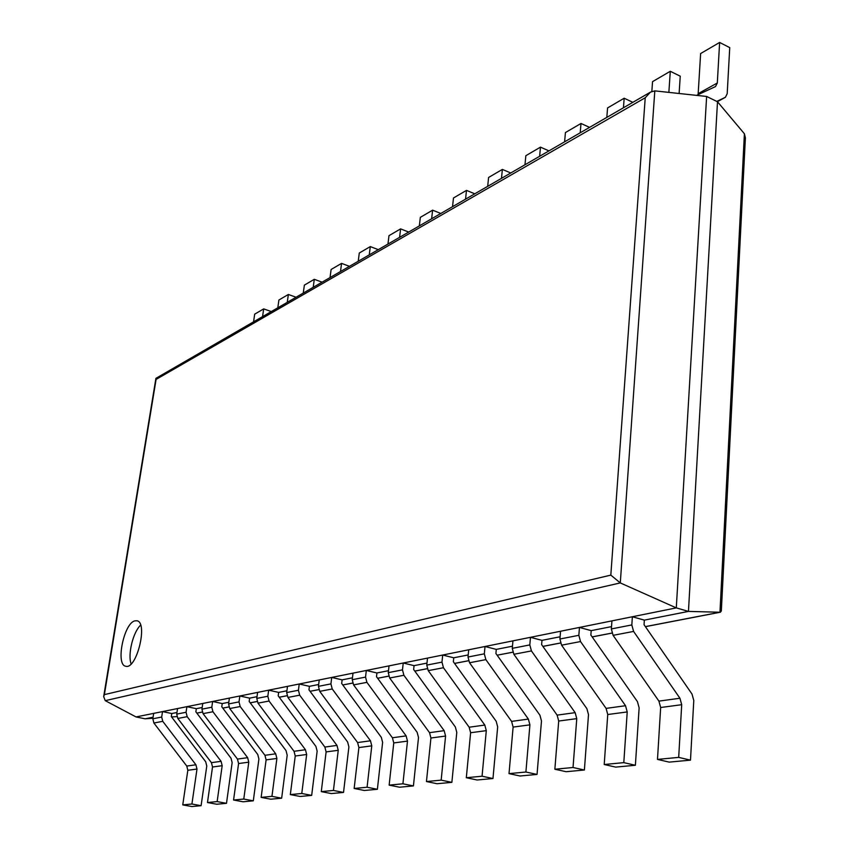 <?xml version="1.0" encoding="UTF-8"?>
<svg xmlns="http://www.w3.org/2000/svg" width="849" height="849" viewBox="0 0 849 849"><rect width="100%" height="100%" fill="white"/><g stroke="black" fill="none" stroke-linecap="round" stroke-linejoin="round"><path stroke-width="1.27" d="M690.492 760.142L669.214 762.115L657.487 759.409L678.691 757.382L690.492 760.142L693.782 700.478L692.009 694.058L644.051 624.694L644.349 620.131L688.454 611.407L719.963 612.235L721.332 611.057L745.39 137.846L744.403 133.76L717.501 101.763L706.633 96.457L654.812 90.875L650.472 92.127L645.229 97.762L156.089 379.407L155.908 378.357L650.472 92.127M611.524 626.615L591.191 630.637L579.453 627.432L560.552 631.253L559.926 639.01L561.582 645.176L606.09 708.395L607.746 714.518L604.212 764.514L623.803 762.635L627.22 711.94L625.533 705.721L580.536 641.557L578.848 635.307L579.453 627.432M560.107 636.782L541.98 640.358L530.476 637.323L512.945 640.857L512.276 648.349L513.857 654.282L557.124 715.123L558.706 721.034L554.864 769.236L573.033 767.496L576.768 718.636L575.155 712.651L531.432 650.928L529.818 644.911L530.476 637.323M512.467 646.195L496.283 649.389L485.012 646.492L468.712 649.782L468.011 657.03L469.529 662.751L511.597 721.385L513.114 727.084L509.018 773.63L525.902 772.017L529.914 724.855L528.375 719.082L485.861 659.631L484.323 653.826L485.012 646.492M468.213 654.94L453.748 657.795L442.7 655.035L427.514 658.102L426.771 665.107L428.225 670.636L469.168 727.222L470.622 732.729L466.313 777.726L482.062 776.219L486.297 730.649L484.821 725.067L443.454 667.728L441.979 662.124L442.7 655.035M426.983 663.09L414.057 665.648L403.233 663.005L389.033 665.871L388.269 672.652L389.67 678.001L429.53 732.666L430.931 738.004L426.453 781.547L441.162 780.135L445.576 736.051L444.165 730.66L403.901 675.284L402.479 669.872L403.233 663.005M388.492 670.699L376.924 672.981L366.312 670.455L353.014 673.14L352.239 679.709L353.577 684.888L392.418 737.77L393.766 742.939L389.139 785.123L402.914 783.797L407.488 741.113L406.13 735.892L366.906 682.352L365.548 677.099L366.312 670.455M352.462 677.82L342.115 679.869L331.715 677.438L319.235 679.953L318.439 686.332L319.733 691.351L357.599 742.557L358.894 747.566L354.15 788.466L367.086 787.235L371.777 745.857L370.472 740.795L332.235 688.964L330.93 683.891L331.715 677.438M318.672 684.496L309.418 686.332L299.23 683.997L287.493 686.363L286.675 692.561L287.928 697.432L324.87 747.067L326.112 751.917L321.283 791.618L333.434 790.451L338.242 750.304L336.968 745.401L299.686 695.182L298.423 690.258L299.23 683.997M286.909 690.778L278.642 692.413L268.655 690.163L257.597 692.402L256.78 698.419L257.979 703.142L294.041 751.301L295.24 756.013L290.326 794.59L301.777 793.486L306.669 754.496L305.449 749.731L269.059 701.03L267.838 696.244L268.655 690.163M257.014 696.679L249.627 698.143L239.843 695.978L229.4 698.09L228.572 703.938L229.739 708.544L264.952 755.302L266.108 759.876L261.142 797.381L271.945 796.351L276.891 758.454L275.713 753.816L240.193 706.538L239.015 701.9L239.843 695.978M228.816 702.261L222.236 703.556L212.632 701.476L202.762 703.471L201.935 709.159L203.06 713.638L237.455 759.08L238.58 763.538L233.571 800.023L243.78 799.047L248.778 762.179L247.643 757.679L212.94 711.749L211.804 707.228L212.632 701.476M202.168 707.525L196.321 708.682L186.897 706.665L177.558 708.554L176.719 714.105L177.812 718.456L211.433 762.657L212.526 766.997L207.474 802.528L217.142 801.594L222.183 765.713L221.08 761.33L187.173 716.673L186.069 712.269L186.897 706.665M176.963 712.502L171.763 713.531L162.52 711.589L153.669 713.372L152.831 718.785L153.892 723.019L186.769 766.053L187.831 770.276L182.758 804.894L191.916 804.014L196.989 769.056L195.917 764.79L162.764 721.332L161.692 717.044L162.52 711.589M153.075 717.225L145.083 718.806L152.916 718.265M171.594 716.959L176.889 716.598M145.083 718.806L136.042 716.938L676.292 607.884L688.454 611.407L717.501 101.763M136.042 716.938L105.234 700.658L103.674 696.605L104.385 694.631L610.824 575.113L620.29 582.923L676.292 607.884L706.633 96.457M134.832 620.874C123.837 623.23 115.379 665.022 125.748 666.242C136.657 669.903 148.331 622.137 136.901 620.768L134.832 620.874M140.626 625.172C133.134 631.879 127.552 654.579 131.128 663.897M191.916 804.014L201.096 805.69L191.863 806.55L182.758 804.894M201.096 805.69L206.774 766.031L205.713 761.776L171.307 716.588L171.763 713.531M253.628 321.378L254.689 314.151L263.678 308.898L262.628 316.178M270.884 311.403L263.678 308.898M217.142 801.594L226.492 803.324L216.76 804.236L207.474 802.528M226.492 803.324L232.138 762.614L231.034 758.253L195.854 711.812L196.321 708.682M277.867 307.38L278.918 299.994L288.363 294.476L287.312 301.915M295.685 297.086L288.363 294.476M243.78 799.047L253.31 800.83L243.026 801.785L233.571 800.023M253.31 800.83L258.903 759.017L257.767 754.528L221.78 706.782L222.236 703.556M303.326 292.672L304.367 285.126L314.289 279.321L313.26 286.93M321.739 282.038L314.289 279.321M271.945 796.351L281.656 798.198L270.778 799.206L261.142 797.381M281.656 798.198L287.195 755.207L286.017 750.59L249.182 701.454L249.627 698.143M330.091 277.198L331.121 269.483L341.563 263.381L340.545 271.16M349.13 266.204L341.563 263.381M301.777 793.486L311.679 795.396L300.164 796.468L290.326 794.59M311.679 795.396L317.144 751.174L315.924 746.43L278.196 695.809L278.642 692.413M358.278 260.919L359.286 253.023L370.291 246.592L369.294 254.551M377.996 249.532L370.291 246.592M333.434 790.451L343.527 792.435L331.301 793.571L321.283 791.618M343.527 792.435L348.897 746.897L347.634 742.015L308.972 689.834L309.418 686.332M388.004 243.748L388.98 235.672L400.601 228.88L399.624 237.03M408.433 231.947L400.601 228.88M367.086 787.235L377.381 789.283L364.38 790.493L354.15 788.466M377.381 789.283L382.623 742.366L381.307 737.325L341.68 683.477L342.115 679.869M419.374 225.622L420.34 217.344L432.619 210.17L431.663 218.522M440.578 213.375L432.619 210.17M402.914 783.797L413.421 785.93L399.561 787.214L389.139 785.123M413.421 785.93L418.515 737.526L417.156 732.337L376.5 676.706L376.924 672.981M452.559 206.456L453.493 197.976L466.483 190.378L465.57 198.942M474.58 193.731L466.483 190.378M441.162 780.135L451.87 782.354L437.076 783.723L426.453 781.547M451.87 782.354L456.783 732.379L455.372 727.009L413.643 669.49L414.057 665.648M487.708 186.154L488.599 177.462L502.375 169.407L501.494 178.184M510.61 172.92L502.375 169.407M482.062 776.219L492.982 778.522L477.159 779.998L466.313 777.726M492.982 778.522L497.673 726.871L496.209 721.321L453.355 661.764L453.748 657.795M524.99 164.61L525.849 155.696L540.473 147.142L539.646 156.152M548.847 150.835L540.473 147.142M525.902 772.017L537.046 774.426L520.076 775.997L509.018 773.63M537.046 774.426L541.482 720.981L539.943 715.229L495.912 653.497L496.283 649.389M564.617 141.719L565.423 132.561L581.003 123.466L580.217 132.709M589.503 127.339L581.003 123.466M573.033 767.496L584.388 770.011L566.145 771.709L554.864 769.236M584.388 770.011L588.506 714.646L586.903 708.692L541.62 644.603L541.98 640.358M606.823 117.332L607.576 107.929L624.174 98.229L623.453 107.727M632.823 102.315L624.174 98.229M623.803 762.635L635.392 765.267L615.716 767.103L604.212 764.514M635.392 765.267L639.127 707.833L637.45 701.656L590.862 635.041L591.191 630.637M651.852 91.405L652.541 81.653L670.286 71.284L668.863 92.392M679.115 93.496L680.24 76.177L670.286 71.284M657.487 759.409L660.66 707.504L658.92 701.125L613.095 635.339L611.354 628.939L611.938 620.874L632.367 616.756L644.349 620.131M678.691 757.382L681.705 704.702L679.932 698.239L633.587 631.423L631.826 624.928L632.367 616.756M717.309 82.99L698.175 93.655L700.627 53.551L719.623 42.45L717.309 82.99L715.527 86.556L696.573 95.375M698.175 93.655L698.027 94.706M716.758 101.402L725.396 97.306L727.2 93.708L729.737 47.618L719.623 42.45M744.403 133.76L719.963 612.235L645.378 626.615M611.938 633.067L592.146 636.877M560.457 642.99L542.872 646.376M512.775 652.181L497.121 655.205L512.785 652.223M468.468 660.724L454.533 663.409M427.206 668.683L414.8 671.071M388.672 676.112L377.625 678.245M352.611 683.063L342.773 684.963L352.632 683.105M310.065 691.309L318.81 689.621L310.044 691.266M287.015 695.713L279.236 697.209M257.098 701.476L250.19 702.813M228.88 706.92L222.767 708.098M202.221 712.056L196.83 713.096M654.812 90.875L620.29 582.923L105.234 700.658M610.824 575.113L645.229 97.762M104.385 694.631L156.089 379.407M196.989 769.056L187.831 770.276M195.917 764.79L186.769 766.053M162.764 721.332L153.892 723.019M161.692 717.044L152.831 718.785M222.183 765.713L212.526 766.997M221.08 761.33L211.433 762.657M187.173 716.673L177.812 718.456M186.069 712.269L176.719 714.105M248.778 762.179L238.58 763.538M247.643 757.679L237.455 759.08M212.94 711.749L203.06 713.638M211.804 707.228L201.935 709.159M276.891 758.454L266.108 759.876M275.713 753.816L264.952 755.302M240.193 706.538L229.739 708.544M239.015 701.9L228.572 703.938M306.669 754.496L295.24 756.013M305.449 749.731L294.041 751.301M269.059 701.03L257.979 703.142M267.838 696.244L256.78 698.419M338.242 750.304L326.112 751.917M336.968 745.401L324.87 747.067M299.686 695.182L287.928 697.432M298.423 690.258L286.675 692.561M371.777 745.857L358.894 747.566M370.472 740.795L357.599 742.557M332.235 688.964L319.733 691.351M330.93 683.891L318.439 686.332M407.488 741.113L393.766 742.939M406.13 735.892L392.418 737.77M366.906 682.352L353.577 684.888M365.548 677.099L352.239 679.709M445.576 736.051L430.931 738.004M444.165 730.66L429.53 732.666M403.901 675.284L389.67 678.001M402.479 669.872L388.269 672.652M486.297 730.649L470.622 732.729M484.821 725.067L469.168 727.222M443.454 667.728L428.225 670.636M441.979 662.124L426.771 665.107M529.914 724.855L513.114 727.084M528.375 719.082L511.597 721.385M485.861 659.631L469.529 662.751M484.323 653.826L468.011 657.03M576.768 718.636L558.706 721.034M575.155 712.651L557.124 715.123M531.432 650.928L513.857 654.282M529.818 644.911L512.276 648.349M627.22 711.94L607.746 714.518M625.533 705.721L606.09 708.395M580.536 641.557L561.582 645.176M578.848 635.307L559.926 639.01M681.705 704.702L660.66 707.504M679.932 698.239L658.92 701.125M633.587 631.423L613.095 635.339M631.826 624.928L611.354 628.939M725.11 97.455L717.341 101.689L725.12 97.455M720.525 612.182L645.41 626.668M611.949 633.11L592.178 636.92M560.478 643.033L542.904 646.418M468.489 660.766L454.565 663.451M427.217 668.725L414.821 671.113M388.693 676.154L377.646 678.277M287.026 695.745L279.257 697.241M257.109 701.518L250.222 702.845M228.89 706.952L222.799 708.13M202.232 712.088L196.851 713.128M103.674 696.605L155.908 378.357"/></g></svg>
